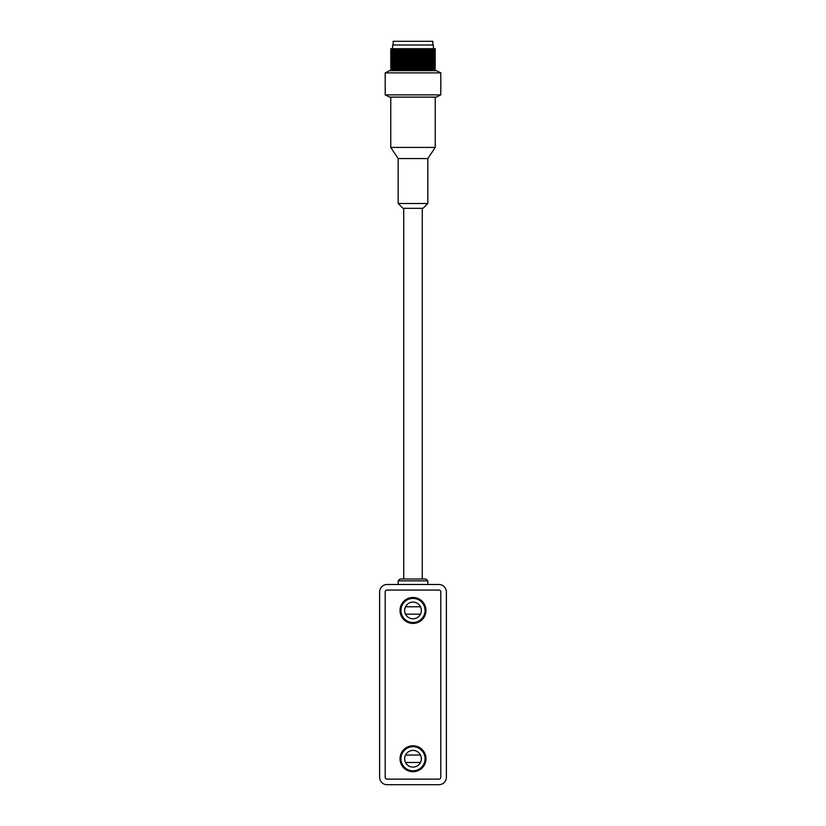 <?xml version="1.0" encoding="UTF-8"?>
<svg xmlns="http://www.w3.org/2000/svg" width="826" height="826" viewBox="0 0 826 826"><rect width="100%" height="100%" fill="white"/><g stroke="black" fill="none" stroke-linecap="round" stroke-linejoin="round"><path stroke-width="1.24" d="M413 622.505A12.049 12.049 0 0 0 423.439 604.436A12.049 12.049 0 0 0 402.561 604.436A12.049 12.049 0 0 0 413 622.505M413 770.803A12.049 12.049 0 0 0 423.439 752.723A12.049 12.049 0 0 0 402.561 752.723A12.049 12.049 0 0 0 413 770.803M413 602.113A8.343 8.343 0 0 1 420.227 614.627A8.343 8.343 0 0 1 405.772 614.627A8.343 8.343 0 0 1 413 602.113M413 750.411A8.343 8.343 0 0 1 420.227 762.925A8.343 8.343 0 0 1 405.772 762.925A8.343 8.343 0 0 1 413 750.411M438.947 784.7L387.053 784.7A7.413 7.413 0 0 1 379.63 777.287L379.63 591.922A7.413 7.413 0 0 1 387.053 584.509L438.947 584.509A7.413 7.413 0 0 1 446.37 591.922L446.37 777.287A7.413 7.413 0 0 1 438.947 784.7M440.805 777.287L440.805 591.922L440.805 777.287A1.859 1.859 0 0 1 438.947 779.135L387.053 779.135L438.947 779.135A1.859 1.859 0 0 0 440.805 777.287M387.053 779.135A1.859 1.859 0 0 1 385.195 777.287L385.195 591.922L385.195 777.287A1.859 1.859 0 0 0 387.053 779.135M385.195 591.922A1.859 1.859 0 0 1 387.053 590.063L438.947 590.063L387.053 590.063A1.859 1.859 0 0 0 385.195 591.922M438.947 590.063A1.859 1.859 0 0 1 440.805 591.922A1.859 1.859 0 0 0 438.947 590.063M413 597.487A12.979 12.979 0 0 1 424.234 616.95A12.979 12.979 0 0 1 401.766 616.95A12.979 12.979 0 0 1 413 597.487M413 745.775A12.979 12.979 0 0 1 424.234 765.237A12.979 12.979 0 0 1 401.766 765.237A12.979 12.979 0 0 1 413 745.775M405.535 762.47L420.465 762.47M405.525 606.759L420.475 606.759M403.728 208.328L403.728 578.985L401.88 578.985M413 578.985L400.021 578.985L398.173 580.843L427.827 580.843L425.979 578.985L413 578.985M432.834 45.007L432.834 41.3L393.166 41.3L393.166 45.007M413 158.54L398.173 158.54L390.76 147.42L435.24 147.42L427.827 158.54L413 158.54M398.173 203.506L402.995 208.328L423.005 208.328L427.827 203.506L398.173 203.506L398.173 158.54M427.827 203.506L427.827 158.54M435.24 147.42L435.24 97.107M433.392 48.713L433.392 45.007L392.608 45.007L392.608 48.713M390.76 70.509L435.24 70.509L435.24 69.456L390.76 69.456L390.76 70.509M390.76 66.07L435.24 66.07L435.24 64.862L390.76 64.862L390.76 66.07M435.24 67.174L390.76 67.174L390.76 68.341L435.24 68.341L435.24 67.174M390.76 61.444L435.24 61.444L435.24 60.236L390.76 60.236L390.76 61.444M435.24 62.549L390.76 62.549L390.76 63.757L435.24 63.757L435.24 62.549M390.76 54.495L435.24 54.495L435.24 53.298L390.76 53.298L390.76 54.495M435.24 55.61L390.76 55.61L390.76 56.818L435.24 56.818L435.24 55.61M390.76 49.87L435.24 49.87L435.24 48.713L390.76 48.713L390.76 49.87M435.24 50.985L390.76 50.985L390.76 52.183L435.24 52.183L435.24 50.985M390.76 59.131L435.24 59.131L435.24 57.923L390.76 57.923L390.76 59.131M436.355 70.664L389.645 70.664L385.195 72.884L440.805 72.884L436.355 70.664M440.805 94.887L385.195 94.887L389.645 97.107L436.355 97.107L440.805 94.887L440.805 72.884M405.525 755.057L420.475 755.057M420.465 614.172L405.535 614.172M398.173 580.843L398.173 584.509M427.827 580.843L427.827 584.509M390.76 97.107L390.76 147.42M422.272 208.328L422.272 578.985M392.051 66.07L392.051 67.174M433.949 66.07L433.949 67.174M392.051 61.444L392.051 62.549M433.949 61.444L433.949 62.549M392.051 54.495L392.051 55.61M433.949 54.495L433.949 55.61M392.051 49.87L392.051 50.985M433.949 49.87L433.949 50.985M392.051 52.183L392.051 53.298M433.949 52.183L433.949 53.298M392.051 59.131L392.051 60.236M433.949 59.131L433.949 60.236M392.051 63.757L392.051 64.862M433.949 63.757L433.949 64.862M392.051 68.341L392.051 69.456M433.949 68.341L433.949 69.456M392.051 56.818L392.051 57.923M433.949 56.818L433.949 57.923M385.195 94.887L385.195 72.884"/></g></svg>
